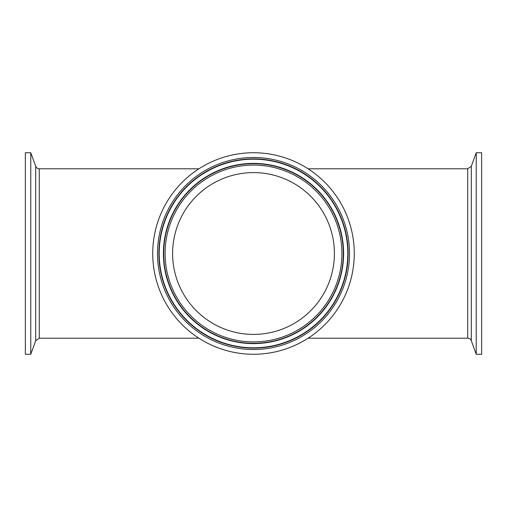 <?xml version="1.0" encoding="UTF-8"?>
<svg xmlns="http://www.w3.org/2000/svg" width="507" height="507" viewBox="0 0 507 507"><rect width="100%" height="100%" fill="white"/><g stroke="black" fill="none" stroke-linecap="round" stroke-linejoin="round"><path stroke-width="0.76" d="M25.35 253.5L25.35 152.734L30.769 152.734L30.769 354.266L25.35 354.266L25.35 253.5M334.398 253.5A80.898 80.898 0 0 0 213.054 183.439A80.898 80.898 0 0 0 213.054 323.561A80.898 80.898 0 0 0 334.398 253.5M354.266 253.5A100.766 100.766 0 0 0 203.117 166.233A100.766 100.766 0 0 0 203.117 340.767A100.766 100.766 0 0 0 354.266 253.5M39.28 168.799A3.803 3.803 0 0 1 35.705 166.296L35.705 340.704L39.28 338.201L39.28 168.799L198.915 168.799M481.65 152.734L481.65 354.266L476.231 354.266L476.231 152.734L481.65 152.734M467.72 338.201A3.803 3.803 0 0 1 471.295 340.704L471.295 166.296L467.72 168.799L467.72 338.201L308.085 338.201M253.5 165.098A88.402 88.402 0 0 1 330.057 297.704A88.402 88.402 0 0 1 176.943 297.704A88.402 88.402 0 0 1 253.5 165.098M253.5 163.698A89.802 89.802 0 0 0 163.698 253.5A89.802 89.802 0 0 0 253.5 343.302A89.802 89.802 0 0 0 343.302 253.5A89.802 89.802 0 0 0 253.5 163.698M253.5 163.387A90.113 90.113 0 0 1 343.613 253.5A90.113 90.113 0 0 1 253.5 343.613A90.113 90.113 0 0 1 163.387 253.5A90.113 90.113 0 0 1 253.5 163.387M253.5 349.519A96.019 96.019 0 0 0 336.654 205.493A96.019 96.019 0 0 0 170.346 205.493A96.019 96.019 0 0 0 253.5 349.519M253.5 348.119A94.619 94.619 0 0 1 158.881 253.5A94.619 94.619 0 0 1 253.5 158.881A94.619 94.619 0 0 1 348.119 253.5A94.619 94.619 0 0 1 253.5 348.119M253.5 159.192A94.308 94.308 0 0 1 347.808 253.5A94.308 94.308 0 0 1 253.5 347.808A94.308 94.308 0 0 1 159.192 253.5A94.308 94.308 0 0 1 253.5 159.192M35.705 166.296L30.769 152.734M35.705 340.704L30.769 354.266M39.28 338.201L198.915 338.201M471.295 340.704L476.231 354.266M471.295 166.296L476.231 152.734M308.085 168.799L467.72 168.799"/></g></svg>
